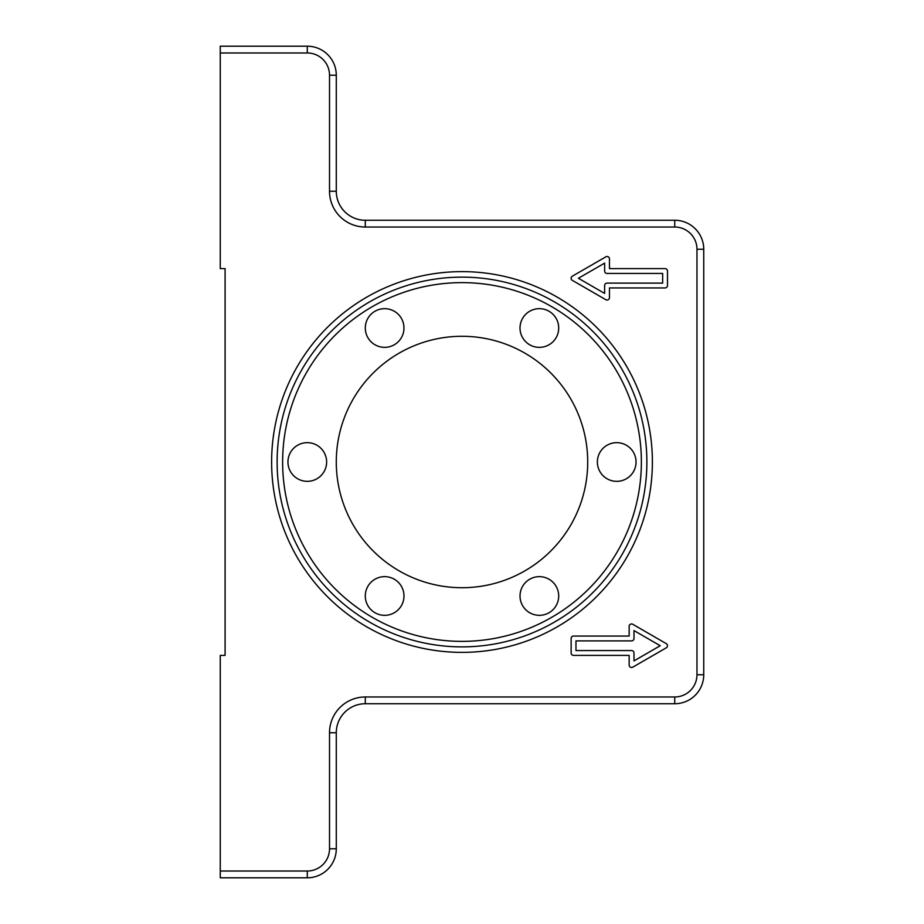 <?xml version="1.0" encoding="UTF-8"?>
<svg xmlns="http://www.w3.org/2000/svg" width="924" height="924" viewBox="0 0 924 924"><rect width="100%" height="100%" fill="white"/><g stroke="black" fill="none" stroke-linecap="round" stroke-linejoin="round"><path stroke-width="1.39" d="M703.741 674.739L703.741 249.261A29.014 29.014 0 0 0 674.739 220.258L365.303 220.258A29.014 29.014 0 0 1 336.29 191.245L336.29 75.214A29.014 29.014 0 0 0 307.288 46.2L220.258 46.2L220.258 52.968L307.288 52.968A22.245 22.245 0 0 1 329.522 75.214L329.522 191.245A35.782 35.782 0 0 0 365.303 227.027L674.739 227.027A22.245 22.245 0 0 1 696.973 249.261L696.973 674.739A22.245 22.245 0 0 1 674.739 696.973L365.303 696.973A35.782 35.782 0 0 0 329.522 732.755L329.522 848.786A22.245 22.245 0 0 1 307.288 871.032L220.258 871.032L220.258 877.8L307.288 877.8A29.014 29.014 0 0 0 336.29 848.786L336.29 732.755A29.014 29.014 0 0 1 365.303 703.741L674.739 703.741A29.014 29.014 0 0 0 703.741 674.739L696.973 674.739M462 646.881A184.881 184.881 0 0 1 301.894 369.565A184.881 184.881 0 0 1 622.106 369.565A184.881 184.881 0 0 1 462 646.881M462 652.379A190.379 190.379 0 0 0 626.876 366.816A190.379 190.379 0 0 0 297.124 366.816A190.379 190.379 0 0 0 462 652.379M220.258 52.968L220.258 268.607L225.086 268.607L225.086 655.393L220.258 655.393L220.258 871.032M571.136 638.472A2.414 2.414 0 0 1 573.55 636.059L629.152 636.059L629.152 626.391A2.414 2.414 0 0 1 632.778 624.289L666.273 643.635A2.414 2.414 0 0 1 666.273 647.816L632.778 667.163A2.414 2.414 0 0 1 629.152 665.061L629.152 655.393L573.55 655.393A2.414 2.414 0 0 1 571.136 652.979L571.136 638.472M667.486 285.528A2.414 2.414 0 0 1 665.061 287.942L609.459 287.942L609.459 297.609A2.414 2.414 0 0 1 605.832 299.711L572.337 280.365A2.414 2.414 0 0 1 572.337 276.184L605.832 256.837A2.414 2.414 0 0 1 609.459 258.939L609.459 268.607L665.061 268.607A2.414 2.414 0 0 1 667.486 271.021L667.486 285.528M662.647 273.435L607.045 273.435A2.414 2.414 0 0 1 604.631 271.021L604.631 263.121L578.389 278.274L604.631 293.428L604.631 285.528A2.414 2.414 0 0 1 607.045 283.114L662.647 283.114L662.647 273.435M575.964 640.886L575.964 650.565L631.566 650.565A2.414 2.414 0 0 1 633.991 652.979L633.991 660.879L660.233 645.726L633.991 630.572L633.991 638.472A2.414 2.414 0 0 1 631.566 640.886L575.964 640.886M587.71 462A125.71 125.71 0 0 0 399.145 353.13A125.71 125.71 0 0 0 399.145 570.87A125.71 125.71 0 0 0 587.71 462M641.371 462A179.372 179.372 0 0 1 462 641.371A179.372 179.372 0 0 1 282.628 462A179.372 179.372 0 0 1 462 282.628A179.372 179.372 0 0 1 641.371 462M367.891 337.676A19.335 19.335 0 0 1 384.638 308.674A19.335 19.335 0 0 1 401.386 337.676A19.335 19.335 0 0 1 367.891 337.676M522.614 318.341A19.335 19.335 0 0 1 556.109 318.341A19.335 19.335 0 0 1 539.362 347.355A19.335 19.335 0 0 1 522.614 318.341M616.712 442.665A19.335 19.335 0 0 1 633.46 471.667A19.335 19.335 0 0 1 599.965 471.667A19.335 19.335 0 0 1 616.712 442.665M556.109 586.324A19.335 19.335 0 0 1 539.362 615.326A19.335 19.335 0 0 1 522.614 586.324A19.335 19.335 0 0 1 556.109 586.324M401.386 605.659A19.335 19.335 0 0 1 367.891 605.659A19.335 19.335 0 0 1 384.638 576.645A19.335 19.335 0 0 1 401.386 605.659M307.288 481.335A19.335 19.335 0 0 1 290.54 452.333A19.335 19.335 0 0 1 324.035 452.333A19.335 19.335 0 0 1 307.288 481.335M696.973 249.261L703.741 249.261M674.739 220.258L674.739 227.027M365.303 220.258L365.303 227.027M674.739 696.973L674.739 703.741M336.29 191.245L329.522 191.245M365.303 696.973L365.303 703.741M336.29 75.214L329.522 75.214M329.522 732.755L336.29 732.755M307.288 46.2L307.288 52.968M329.522 848.786L336.29 848.786M307.288 871.032L307.288 877.8"/></g></svg>
